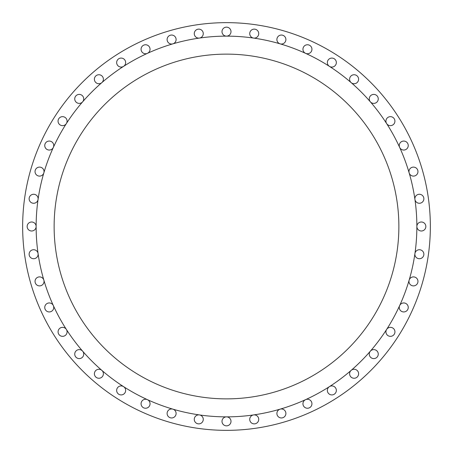<?xml version="1.0" encoding="UTF-8"?>
<svg xmlns="http://www.w3.org/2000/svg" width="453" height="453" viewBox="0 0 453 453"><rect width="100%" height="100%" fill="white"/><g stroke="black" fill="none" stroke-linecap="round" stroke-linejoin="round"><path stroke-width="0.68" d="M27.146 226.5A4.496 4.496 0 0 0 31.642 230.996A4.496 4.496 0 0 0 36.138 226.5A190.362 190.362 0 0 0 226.5 416.862A190.362 190.362 0 0 0 416.862 226.5A4.496 4.496 0 0 0 421.358 230.996A4.496 4.496 0 0 0 425.854 226.5A4.496 4.496 0 0 0 421.358 222.004A4.496 4.496 0 0 0 416.862 226.5A190.362 190.362 0 0 0 226.5 36.138A190.362 190.362 0 0 0 36.138 226.5A4.496 4.496 0 0 0 31.642 222.004A4.496 4.496 0 0 0 27.146 226.5M29.128 254.229A4.496 4.496 0 0 0 33.624 258.725A4.496 4.496 0 0 0 38.08 253.589A4.496 4.496 0 0 0 33.307 249.745A4.496 4.496 0 0 0 29.128 254.229M35.04 281.398A4.496 4.496 0 0 0 39.536 285.894A4.496 4.496 0 0 0 43.85 280.13A4.496 4.496 0 0 0 35.04 281.398M44.756 307.445A4.496 4.496 0 0 0 49.252 311.941A4.496 4.496 0 0 0 53.341 305.577A4.496 4.496 0 0 0 44.756 307.445M58.08 331.845A4.496 4.496 0 0 0 62.576 336.347A4.496 4.496 0 0 0 66.359 329.416A4.496 4.496 0 0 0 58.08 331.845M74.739 354.104A4.496 4.496 0 0 0 79.235 358.6A4.496 4.496 0 0 0 82.633 351.16A4.496 4.496 0 0 0 74.739 354.104M94.4 373.765A4.496 4.496 0 0 0 98.896 378.261A4.496 4.496 0 0 0 101.84 370.367A4.496 4.496 0 0 0 94.4 373.765M116.653 390.424A4.496 4.496 0 0 0 121.155 394.92A4.496 4.496 0 0 0 123.584 386.641A4.496 4.496 0 0 0 116.653 390.424M141.059 403.748A4.496 4.496 0 0 0 145.555 408.244A4.496 4.496 0 0 0 147.423 399.659A4.496 4.496 0 0 0 141.059 403.748M167.106 413.464A4.496 4.496 0 0 0 171.602 417.96A4.496 4.496 0 0 0 172.87 409.15A4.496 4.496 0 0 0 167.106 413.464M194.275 419.376A4.496 4.496 0 0 0 198.771 423.872A4.496 4.496 0 0 0 203.267 419.376A4.496 4.496 0 0 0 199.411 414.92A4.496 4.496 0 0 0 194.275 419.376M222.004 421.358A4.496 4.496 0 0 0 226.5 425.854A4.496 4.496 0 0 0 230.996 421.358A4.496 4.496 0 0 0 226.5 416.862A4.496 4.496 0 0 0 222.004 421.358M249.733 419.376A4.496 4.496 0 0 0 254.229 423.872A4.496 4.496 0 0 0 258.725 419.376A4.496 4.496 0 0 0 253.589 414.92A4.496 4.496 0 0 0 249.733 419.376M276.902 413.464A4.496 4.496 0 0 0 281.398 417.96A4.496 4.496 0 0 0 285.894 413.464A4.496 4.496 0 0 0 280.13 409.15A4.496 4.496 0 0 0 276.902 413.464M302.949 403.748A4.496 4.496 0 0 0 307.445 408.244A4.496 4.496 0 0 0 311.941 403.748A4.496 4.496 0 0 0 305.577 399.659A4.496 4.496 0 0 0 302.949 403.748M327.349 390.424A4.496 4.496 0 0 0 331.845 394.92A4.496 4.496 0 0 0 334.003 386.477A4.496 4.496 0 0 0 327.349 390.424M349.608 373.765A4.496 4.496 0 0 0 354.104 378.261A4.496 4.496 0 0 0 355.973 369.671A4.496 4.496 0 0 0 349.608 373.765M369.269 354.104A4.496 4.496 0 0 0 373.765 358.6A4.496 4.496 0 0 0 375.333 349.892A4.496 4.496 0 0 0 369.269 354.104M385.928 331.845A4.496 4.496 0 0 0 390.424 336.347A4.496 4.496 0 0 0 391.692 327.53A4.496 4.496 0 0 0 385.928 331.845M399.252 307.445A4.496 4.496 0 0 0 403.748 311.941A4.496 4.496 0 0 0 404.705 303.051A4.496 4.496 0 0 0 399.252 307.445M408.968 281.398A4.496 4.496 0 0 0 413.464 285.894A4.496 4.496 0 0 0 417.96 281.398A4.496 4.496 0 0 0 409.15 280.13A4.496 4.496 0 0 0 408.968 281.398M414.874 254.229A4.496 4.496 0 0 0 419.376 258.725A4.496 4.496 0 0 0 423.872 254.229A4.496 4.496 0 0 0 419.693 249.745A4.496 4.496 0 0 0 414.874 254.229M414.92 199.411A4.496 4.496 0 0 0 419.693 203.255A4.496 4.496 0 0 0 423.872 198.771A4.496 4.496 0 0 0 419.376 194.275A4.496 4.496 0 0 0 414.92 199.411M409.15 172.87A4.496 4.496 0 0 0 417.96 171.602A4.496 4.496 0 0 0 413.464 167.106A4.496 4.496 0 0 0 409.15 172.87M399.659 147.423A4.496 4.496 0 0 0 408.244 145.555A4.496 4.496 0 0 0 403.748 141.059A4.496 4.496 0 0 0 399.659 147.423M386.641 123.584A4.496 4.496 0 0 0 394.92 121.155A4.496 4.496 0 0 0 390.424 116.653A4.496 4.496 0 0 0 386.641 123.584M370.367 101.84A4.496 4.496 0 0 0 378.261 98.896A4.496 4.496 0 0 0 373.765 94.4A4.496 4.496 0 0 0 370.367 101.84M351.16 82.633A4.496 4.496 0 0 0 358.6 79.235A4.496 4.496 0 0 0 354.104 74.739A4.496 4.496 0 0 0 351.16 82.633M329.416 66.359A4.496 4.496 0 0 0 336.347 62.576A4.496 4.496 0 0 0 331.845 58.08A4.496 4.496 0 0 0 329.416 66.359M305.577 53.341A4.496 4.496 0 0 0 311.941 49.252A4.496 4.496 0 0 0 307.445 44.756A4.496 4.496 0 0 0 305.577 53.341M280.13 43.85A4.496 4.496 0 0 0 285.894 39.536A4.496 4.496 0 0 0 281.398 35.04A4.496 4.496 0 0 0 280.13 43.85M38.08 199.411A4.496 4.496 0 0 0 33.624 194.275A4.496 4.496 0 0 0 29.128 198.771A4.496 4.496 0 0 0 33.307 203.255A4.496 4.496 0 0 0 38.08 199.411M43.85 172.87A4.496 4.496 0 0 0 39.536 167.106A4.496 4.496 0 0 0 35.04 171.602A4.496 4.496 0 0 0 43.85 172.87M53.341 147.423A4.496 4.496 0 0 0 49.252 141.059A4.496 4.496 0 0 0 48.295 149.949A4.496 4.496 0 0 0 53.341 147.423M66.359 123.584A4.496 4.496 0 0 0 62.576 116.653A4.496 4.496 0 0 0 61.308 125.47A4.496 4.496 0 0 0 66.359 123.584M82.633 101.84A4.496 4.496 0 0 0 79.235 94.4A4.496 4.496 0 0 0 77.667 103.108A4.496 4.496 0 0 0 82.633 101.84M101.84 82.633A4.496 4.496 0 0 0 98.896 74.739A4.496 4.496 0 0 0 97.027 83.329A4.496 4.496 0 0 0 101.84 82.633M123.584 66.359A4.496 4.496 0 0 0 121.155 58.08A4.496 4.496 0 0 0 118.997 66.523A4.496 4.496 0 0 0 123.584 66.359M147.423 53.341A4.496 4.496 0 0 0 145.555 44.756A4.496 4.496 0 0 0 141.059 49.252A4.496 4.496 0 0 0 147.423 53.341M172.87 43.85A4.496 4.496 0 0 0 171.602 35.04A4.496 4.496 0 0 0 167.106 39.536A4.496 4.496 0 0 0 172.87 43.85M199.411 38.08A4.496 4.496 0 0 0 203.267 33.624A4.496 4.496 0 0 0 198.771 29.128A4.496 4.496 0 0 0 194.275 33.624A4.496 4.496 0 0 0 199.411 38.08M253.589 38.08A4.496 4.496 0 0 0 258.725 33.624A4.496 4.496 0 0 0 254.229 29.128A4.496 4.496 0 0 0 249.733 33.624A4.496 4.496 0 0 0 253.589 38.08M226.5 36.138A4.496 4.496 0 0 0 230.996 31.642A4.496 4.496 0 0 0 226.5 27.146A4.496 4.496 0 0 0 222.004 31.642A4.496 4.496 0 0 0 226.5 36.138M54.128 226.5A172.372 172.372 0 0 0 226.5 398.872A172.372 172.372 0 0 0 398.872 226.5A172.372 172.372 0 0 0 226.5 54.128A172.372 172.372 0 0 0 54.128 226.5M430.35 226.5A203.85 203.85 0 0 0 226.5 22.65A203.85 203.85 0 0 0 22.65 226.5A203.85 203.85 0 0 0 226.5 430.35A203.85 203.85 0 0 0 430.35 226.5"/></g></svg>
